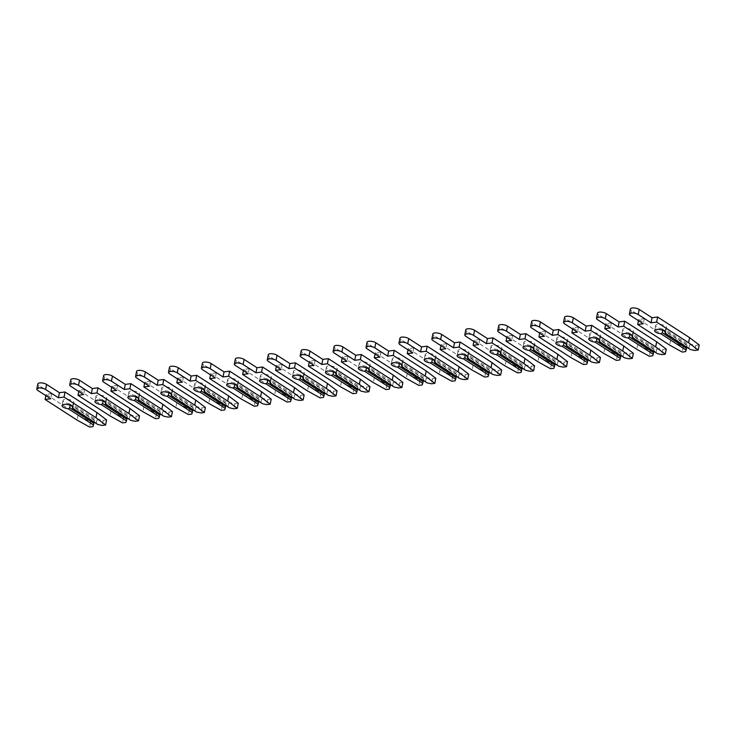 <?xml version="1.0" encoding="UTF-8"?>
<svg xmlns="http://www.w3.org/2000/svg" width="736" height="736" viewBox="0 0 736 736"><rect width="100%" height="100%" fill="white"/><g stroke="black" fill="none" stroke-linecap="round" stroke-linejoin="round"><path stroke-width="0.55" stroke-dasharray="3.68 2.76" d="M699.2 344.972L695.814 345.396L691.389 344.448L689.558 345.175L665.353 329.562L666.163 328.173A5.548 2.015 -168.8 0 0 666.531 327.63A5.548 2.015 -168.8 0 0 665.362 326.011A5.548 2.015 -168.8 0 0 659.474 324.318A5.548 2.015 -168.8 0 0 655.638 325.468A5.548 2.015 -168.8 0 0 656.806 327.088A5.548 2.015 -168.8 0 0 661.876 328.716L662.796 330.308M665.353 329.562L664.958 331.54M695.814 345.396L694.812 350.474M689.558 345.175L688.979 348.1L690.386 349.526M688.979 348.1L664.774 332.488M662.878 329.875L687.084 345.488L686.752 347.18M687.084 345.488L685.593 351.633M691.389 344.448L666.163 328.173M661.876 328.716L687.111 344.991M686.596 346.564L683.21 346.996L670.652 340.032L638.71 319.415L644.304 318.706L631.46 310.426A5.014 1.822 11.2 0 1 630.402 308.964M683.21 346.996L682.208 352.066M670.652 340.032L669.65 345.101M638.71 319.415L638.462 320.666M644.304 318.706L643.301 323.785M666.273 349.131L662.897 349.563L658.472 348.616L656.632 349.342L632.426 333.73L633.236 332.341A5.548 2.015 -168.8 0 0 633.604 331.789A5.548 2.015 -168.8 0 0 632.436 330.17A5.548 2.015 -168.8 0 0 626.548 328.477A5.548 2.015 -168.8 0 0 622.711 329.636A5.548 2.015 -168.8 0 0 623.88 331.255A5.548 2.015 -168.8 0 0 628.958 332.884L629.869 334.475M632.426 333.73L632.04 335.708M662.897 349.563L661.885 354.632M656.632 349.342L656.052 352.268L657.46 353.685M656.052 352.268L631.847 336.656M629.961 334.034L654.166 349.655L653.826 351.339M654.166 349.655L652.666 355.801M658.472 348.616L633.236 332.341M628.958 332.884L654.184 349.158M653.678 350.732L650.293 351.155L637.735 344.19L605.783 323.582L611.386 322.874L598.534 314.594A5.014 1.822 11.2 0 1 597.485 313.122M650.293 351.155L649.281 356.233M637.735 344.19L636.732 349.269M605.783 323.582L605.535 324.834M611.386 322.874L610.374 327.952M633.356 353.298L629.97 353.731L625.545 352.774L623.714 353.501L599.509 337.888L600.318 336.499A5.548 2.015 -168.8 0 0 600.686 335.956A5.548 2.015 -168.8 0 0 599.518 334.337A5.548 2.015 -168.8 0 0 593.63 332.644A5.548 2.015 -168.8 0 0 589.794 333.804A5.548 2.015 -168.8 0 0 590.962 335.423A5.548 2.015 -168.8 0 0 596.031 337.042L596.951 338.643M599.509 337.888L599.113 339.866M629.97 353.731L628.967 358.8M623.714 353.501L623.134 356.426L624.542 357.852M623.134 356.426L598.929 340.814M597.034 338.201L621.239 353.814L620.908 355.506M621.239 353.814L619.749 359.968M625.545 352.774L600.318 336.499M596.031 337.042L621.267 353.317M620.752 354.89L617.366 355.322L604.808 348.358L572.866 327.75L578.459 327.042L565.616 318.752A5.014 1.822 11.2 0 1 564.558 317.29M617.366 355.322L616.363 360.401M604.808 348.358L603.805 353.436M572.866 327.75L572.617 328.992M578.459 327.042L577.456 332.111M600.429 357.466L597.052 357.889L592.627 356.942L590.787 357.668L566.582 342.056L567.392 340.667A5.548 2.015 -168.8 0 0 567.76 340.124A5.548 2.015 -168.8 0 0 566.591 338.505A5.548 2.015 -168.8 0 0 560.703 336.812A5.548 2.015 -168.8 0 0 556.867 337.962A5.548 2.015 -168.8 0 0 558.035 339.59A5.548 2.015 -168.8 0 0 563.114 341.21L564.024 342.801M566.582 342.056L566.196 344.034M597.052 357.889L596.04 362.968M590.787 357.668L590.208 360.594L591.615 362.02M590.208 360.594L566.002 344.982M564.116 342.369L588.322 357.981L587.981 359.674M588.322 357.981L586.822 364.136M592.627 356.942L567.392 340.667M563.114 341.21L588.34 357.484M587.834 359.058L584.448 359.49L571.89 352.526L539.939 331.918L545.542 331.209L532.689 322.92A5.014 1.822 11.2 0 1 531.64 321.457M584.448 359.49L583.436 364.559M571.89 352.526L570.888 357.595M539.939 331.918L539.69 333.16M545.542 331.209L544.53 336.278M567.511 361.634L564.126 362.057L559.7 361.109L557.87 361.836L533.664 346.224L534.474 344.834A5.548 2.015 -168.8 0 0 534.842 344.292A5.548 2.015 -168.8 0 0 533.674 342.672A5.548 2.015 -168.8 0 0 527.786 340.98A5.548 2.015 -168.8 0 0 523.949 342.13A5.548 2.015 -168.8 0 0 525.118 343.749A5.548 2.015 -168.8 0 0 530.187 345.377L531.107 346.969M533.664 346.224L533.269 348.202M564.126 362.057L563.123 367.135M557.87 361.836L557.29 364.762L558.698 366.178M557.29 364.762L533.085 349.149M531.19 346.536L555.395 362.149L555.064 363.842M555.395 362.149L553.904 368.294M559.7 361.109L534.474 344.834M530.187 345.377L555.422 361.652M554.907 363.225L551.522 363.648L538.964 356.684L507.021 336.076L512.615 335.368L499.772 327.088A5.014 1.822 11.2 0 1 498.714 325.625M551.522 363.648L550.519 368.727M538.964 356.684L537.961 361.762M507.021 336.076L506.773 337.327M512.615 335.368L511.612 340.446M534.584 365.792L531.199 366.224L526.774 365.277L524.943 366.004L500.738 350.382L501.547 349.002A5.548 2.015 -168.8 0 0 501.915 348.45A5.548 2.015 -168.8 0 0 500.747 346.831A5.548 2.015 -168.8 0 0 494.859 345.138A5.548 2.015 -168.8 0 0 491.022 346.297A5.548 2.015 -168.8 0 0 492.191 347.916A5.548 2.015 -168.8 0 0 497.269 349.536L498.18 351.136M500.738 350.382L500.351 352.369M531.199 366.224L530.196 371.294M524.943 366.004L524.363 368.929L525.771 370.346M524.363 368.929L500.158 353.317M498.272 350.695L522.477 366.307L522.137 368M522.477 366.307L520.978 372.462M526.774 365.277L501.547 349.002M497.269 349.536L522.496 365.82M521.99 367.393L518.604 367.816L506.046 360.852L474.094 340.244L479.697 339.535L466.845 331.255A5.014 1.822 11.2 0 1 465.796 329.783M518.604 367.816L517.592 372.894M506.046 360.852L505.043 365.93M474.094 340.244L473.846 341.486M479.697 339.535L478.685 344.614M501.667 369.96L498.281 370.392L493.856 369.435L492.025 370.162L467.82 354.55L468.62 353.16A5.548 2.015 -168.8 0 0 468.998 352.618A5.548 2.015 -168.8 0 0 467.829 350.998A5.548 2.015 -168.8 0 0 461.941 349.306A5.548 2.015 -168.8 0 0 458.105 350.465A5.548 2.015 -168.8 0 0 459.273 352.084A5.548 2.015 -168.8 0 0 464.342 353.703L465.262 355.304M467.82 354.55L467.424 356.528M498.281 370.392L497.278 375.461M492.025 370.162L491.446 373.088L492.853 374.514M491.446 373.088L467.24 357.475M465.345 354.862L489.55 370.475L489.219 372.168M489.55 370.475L488.06 376.63M493.856 369.435L468.62 353.16M464.342 353.703L489.578 369.978M489.063 371.551L485.677 371.984L473.119 365.019L441.177 344.411L446.77 343.703L433.927 335.414A5.014 1.822 11.2 0 1 432.869 333.951M485.677 371.984L484.674 377.053M473.119 365.019L472.116 370.088M441.177 344.411L440.928 345.653M446.77 343.703L445.768 348.772M468.74 374.127L465.354 374.55L460.929 373.603L459.098 374.33L434.893 358.717L435.703 357.328A5.548 2.015 -168.8 0 0 436.071 356.785A5.548 2.015 -168.8 0 0 434.902 355.166A5.548 2.015 -168.8 0 0 429.014 353.473A5.548 2.015 -168.8 0 0 425.178 354.623A5.548 2.015 -168.8 0 0 426.346 356.242A5.548 2.015 -168.8 0 0 431.425 357.871L432.336 359.462M434.893 358.717L434.507 360.695M465.354 374.55L464.352 379.629M459.098 374.33L458.519 377.255L459.926 378.681M458.519 377.255L434.314 361.643M432.428 359.03L456.633 374.642L456.292 376.335M456.633 374.642L455.133 380.797M460.929 373.603L435.703 357.328M431.425 357.871L456.651 374.146M456.145 375.719L452.76 376.151L440.202 369.187L408.25 348.579L413.844 347.87L401 339.581A5.014 1.822 11.2 0 1 399.952 338.118M452.76 376.151L451.748 381.22M440.202 369.187L439.199 374.256M408.25 348.579L408.002 349.821M413.844 347.87L412.841 352.94M435.822 378.295L432.437 378.718L428.012 377.77L426.181 378.497L401.976 362.885L402.776 361.496A5.548 2.015 -168.8 0 0 403.153 360.953A5.548 2.015 -168.8 0 0 401.985 359.324A5.548 2.015 -168.8 0 0 396.097 357.632A5.548 2.015 -168.8 0 0 392.26 358.791A5.548 2.015 -168.8 0 0 393.429 360.41A5.548 2.015 -168.8 0 0 398.498 362.038L399.418 363.63M401.976 362.885L401.58 364.863M432.437 378.718L431.434 383.796M426.181 378.497L425.601 381.423L427.009 382.84M425.601 381.423L401.396 365.81M399.501 363.198L423.706 378.81L423.375 380.503M423.706 378.81L422.216 384.956M428.012 377.77L402.776 361.496M398.498 362.038L423.734 378.313M423.218 379.886L419.833 380.31L407.275 373.345L375.332 352.737L380.926 352.029L368.083 343.749A5.014 1.822 11.2 0 1 367.025 342.286M419.833 380.31L418.83 385.388M407.275 373.345L406.272 378.424M375.332 352.737L375.084 353.988M380.926 352.029L379.923 357.107M402.896 382.453L399.51 382.886L395.085 381.938L393.254 382.656L369.049 367.043L369.858 365.663A5.548 2.015 -168.8 0 0 370.226 365.111A5.548 2.015 -168.8 0 0 369.058 363.492A5.548 2.015 -168.8 0 0 363.17 361.799A5.548 2.015 -168.8 0 0 359.334 362.958A5.548 2.015 -168.8 0 0 360.502 364.578A5.548 2.015 -168.8 0 0 365.58 366.197L366.491 367.798M369.049 367.043L368.662 369.021M399.51 382.886L398.507 387.955M393.254 382.656L392.674 385.59L394.082 387.007M392.674 385.59L368.469 369.978M366.583 367.356L390.788 382.968L390.448 384.661M390.788 382.968L389.289 389.123M395.085 381.938L369.858 365.663M365.58 366.197L390.807 382.472M390.301 384.054L386.915 384.477L374.357 377.513L342.406 356.905L347.999 356.196L335.156 347.907A5.014 1.822 11.2 0 1 334.107 346.444M386.915 384.477L385.903 389.556M374.357 377.513L373.354 382.591M342.406 356.905L342.157 358.147M347.999 356.196L346.996 361.275M369.978 386.621L366.592 387.053L362.167 386.096L360.336 386.823L336.131 371.211L336.932 369.822A5.548 2.015 -168.8 0 0 337.309 369.279A5.548 2.015 -168.8 0 0 336.14 367.66A5.548 2.015 -168.8 0 0 330.252 365.967A5.548 2.015 -168.8 0 0 326.416 367.126A5.548 2.015 -168.8 0 0 327.584 368.745A5.548 2.015 -168.8 0 0 332.654 370.364L333.574 371.965M336.131 371.211L335.736 373.189M366.592 387.053L365.59 392.122M360.336 386.823L359.757 389.749L361.164 391.175M359.757 389.749L335.552 374.136M333.656 371.524L357.862 387.136L357.53 388.829M357.862 387.136L356.371 393.291M362.167 386.096L336.932 369.822M332.654 370.364L357.889 386.639M357.374 388.212L353.988 388.645L341.43 381.68L309.488 361.072L315.082 360.364L302.238 352.075A5.014 1.822 11.2 0 1 301.18 350.612M353.988 388.645L352.986 393.714M341.43 381.68L340.428 386.75M309.488 361.072L309.24 362.314M315.082 360.364L314.079 365.433M337.051 390.788L333.666 391.212L329.24 390.264L327.41 390.991L303.204 375.378L304.014 373.989A5.548 2.015 -168.8 0 0 304.382 373.446A5.548 2.015 -168.8 0 0 303.214 371.827A5.548 2.015 -168.8 0 0 297.326 370.134A5.548 2.015 -168.8 0 0 293.489 371.284A5.548 2.015 -168.8 0 0 294.658 372.904A5.548 2.015 -168.8 0 0 299.736 374.532L300.647 376.124M303.204 375.378L302.818 377.356M333.666 391.212L332.663 396.29M327.41 390.991L326.83 393.916L328.238 395.342M326.83 393.916L302.625 378.304M300.739 375.691L324.944 391.304L324.604 392.996M324.944 391.304L323.444 397.458M329.24 390.264L304.014 373.989M299.736 374.532L324.962 390.807M324.447 392.38L321.071 392.812L308.513 385.848L276.561 365.24L282.155 364.532L269.312 356.242A5.014 1.822 11.2 0 1 268.263 354.78M321.071 392.812L320.059 397.882M308.513 385.848L307.51 390.917M276.561 365.24L276.313 366.482M282.155 364.532L281.152 369.601M304.134 394.947L300.748 395.379L296.323 394.432L294.483 395.158L270.287 379.546L271.087 378.157A5.548 2.015 -168.8 0 0 271.464 377.614A5.548 2.015 -168.8 0 0 270.296 375.986A5.548 2.015 -168.8 0 0 264.408 374.293A5.548 2.015 -168.8 0 0 260.572 375.452A5.548 2.015 -168.8 0 0 261.74 377.071A5.548 2.015 -168.8 0 0 266.809 378.7L267.729 380.291M270.287 379.546L269.891 381.524M300.748 395.379L299.745 400.458M294.483 395.158L293.903 398.084L295.32 399.501M293.903 398.084L269.707 382.472M267.812 379.859L292.017 395.471L291.686 397.155M292.017 395.471L290.527 401.617M296.323 394.432L271.087 378.157M266.809 378.7L292.045 394.974M291.53 396.548L288.144 396.971L275.586 390.006L243.644 369.398L249.237 368.69L236.394 360.41A5.014 1.822 11.2 0 1 235.336 358.947M288.144 396.971L287.141 402.049M275.586 390.006L274.583 395.085M243.644 369.398L243.395 370.65M249.237 368.69L248.234 373.768M271.207 399.114L267.821 399.547L263.396 398.599L261.565 399.317L237.36 383.704L238.17 382.315A5.548 2.015 -168.8 0 0 238.538 381.772A5.548 2.015 -168.8 0 0 237.369 380.153A5.548 2.015 -168.8 0 0 231.481 378.46A5.548 2.015 -168.8 0 0 227.645 379.62A5.548 2.015 -168.8 0 0 228.813 381.239A5.548 2.015 -168.8 0 0 233.892 382.858L234.802 384.459M237.36 383.704L236.974 385.682M267.821 399.547L266.818 404.616M261.565 399.317L260.986 402.252L262.393 403.668M260.986 402.252L236.78 386.639M234.894 384.017L259.1 399.63L258.759 401.322M259.1 399.63L257.6 405.784M263.396 398.599L238.17 382.315M233.892 382.858L259.118 399.133M258.603 400.706L255.226 401.138L242.668 394.174L210.717 373.566L216.31 372.858L203.467 364.568A5.014 1.822 11.2 0 1 202.418 363.106M255.226 401.138L254.214 406.217M242.668 394.174L241.666 399.252M210.717 373.566L210.468 374.808M216.31 372.858L215.308 377.936M238.289 403.282L234.904 403.705L230.478 402.758L228.638 403.484L204.442 387.872L205.243 386.483A5.548 2.015 -168.8 0 0 205.62 385.94A5.548 2.015 -168.8 0 0 204.452 384.321A5.548 2.015 -168.8 0 0 198.564 382.628A5.548 2.015 -168.8 0 0 194.727 383.787A5.548 2.015 -168.8 0 0 195.886 385.406A5.548 2.015 -168.8 0 0 200.965 387.026L201.885 388.617M204.442 387.872L204.047 389.85M234.904 403.705L233.901 408.784M228.638 403.484L228.059 406.41L229.476 407.836M228.059 406.41L203.863 390.798M201.968 388.185L226.173 403.797L225.842 405.49M226.173 403.797L224.682 409.952M230.478 402.758L205.243 386.483M200.965 387.026L226.2 403.3M225.685 404.874L222.3 405.306L209.742 398.342L177.799 377.734L183.393 377.025L170.55 368.736A5.014 1.822 11.2 0 1 169.492 367.273M222.3 405.306L221.297 410.375M209.742 398.342L208.739 403.411M177.799 377.734L177.551 378.976M183.393 377.025L182.39 382.094M205.362 407.45L201.977 407.873L197.552 406.925L195.721 407.652L171.516 392.04L172.325 390.65A5.548 2.015 -168.8 0 0 172.693 390.108A5.548 2.015 -168.8 0 0 171.525 388.488A5.548 2.015 -168.8 0 0 165.637 386.796A5.548 2.015 -168.8 0 0 161.8 387.946A5.548 2.015 -168.8 0 0 162.969 389.565A5.548 2.015 -168.8 0 0 168.047 391.193L168.958 392.785M171.516 392.04L171.129 394.018M201.977 407.873L200.974 412.951M195.721 407.652L195.141 410.578L196.549 412.004M195.141 410.578L170.936 394.965M169.05 392.352L193.255 407.965L192.915 409.658M193.255 407.965L191.756 414.11M197.552 406.925L172.325 390.65M168.047 391.193L193.274 407.468M192.758 409.041L189.373 409.474L176.824 402.509L144.872 381.892L150.466 381.193L137.623 372.904A5.014 1.822 11.2 0 1 136.574 371.441M189.373 409.474L188.37 414.543M176.824 402.509L175.821 407.578M144.872 381.892L144.624 383.143M150.466 381.193L149.463 386.262M172.445 411.608L169.059 412.04L164.634 411.093L162.794 411.82L138.598 396.207L139.398 394.818A5.548 2.015 -168.8 0 0 139.776 394.266A5.548 2.015 -168.8 0 0 138.607 392.647A5.548 2.015 -168.8 0 0 132.719 390.954A5.548 2.015 -168.8 0 0 128.883 392.113A5.548 2.015 -168.8 0 0 130.042 393.732A5.548 2.015 -168.8 0 0 135.12 395.361L136.04 396.952M138.598 396.207L138.202 398.185M169.059 412.04L168.056 417.11M162.794 411.82L162.214 414.745L163.631 416.162M162.214 414.745L138.018 399.133M136.123 396.511L160.328 412.132L159.997 413.816M160.328 412.132L158.838 418.278M164.634 411.093L139.398 394.818M135.12 395.361L160.356 411.636M159.841 413.209L156.455 413.632L143.897 406.668L111.955 386.06L117.548 385.351L104.705 377.071A5.014 1.822 11.2 0 1 103.647 375.599M156.455 413.632L155.452 418.71M143.897 406.668L142.894 411.746M111.955 386.06L111.706 387.311M117.548 385.351L116.546 390.43M139.518 415.776L136.132 416.208L131.707 415.251L129.876 415.978L105.671 400.366L106.481 398.976A5.548 2.015 -168.8 0 0 106.849 398.434A5.548 2.015 -168.8 0 0 105.68 396.814A5.548 2.015 -168.8 0 0 99.792 395.122A5.548 2.015 -168.8 0 0 95.956 396.281A5.548 2.015 -168.8 0 0 97.124 397.9A5.548 2.015 -168.8 0 0 102.203 399.519L103.114 401.12M105.671 400.366L105.285 402.344M136.132 416.208L135.13 421.277M129.876 415.978L129.297 418.904L130.704 420.33M129.297 418.904L105.092 403.291M103.206 400.678L127.411 416.291L127.07 417.984M127.411 416.291L125.911 422.446M131.707 415.251L106.481 398.976M102.203 399.519L127.429 415.794M126.914 417.367L123.528 417.8L110.98 410.835L79.028 390.227L84.622 389.519L71.778 381.23A5.014 1.822 11.2 0 1 70.73 379.767M123.528 417.8L122.526 422.878M110.98 410.835L109.977 415.914M79.028 390.227L78.78 391.469M84.622 389.519L83.619 394.588M106.6 419.943L103.215 420.366L98.79 419.419L96.95 420.146L72.754 404.533L73.554 403.144A5.548 2.015 -168.8 0 0 73.931 402.601A5.548 2.015 -168.8 0 0 72.763 400.982A5.548 2.015 -168.8 0 0 66.875 399.289A5.548 2.015 -168.8 0 0 63.038 400.439A5.548 2.015 -168.8 0 0 64.198 402.068A5.548 2.015 -168.8 0 0 69.276 403.687L70.196 405.278M72.754 404.533L72.358 406.511M103.215 420.366L102.212 425.445M96.95 420.146L96.37 423.071L97.787 424.497M96.37 423.071L72.174 407.459M70.279 404.846L94.484 420.458L94.153 422.151M94.484 420.458L92.994 426.613M98.79 419.419L73.554 403.144M69.276 403.687L94.512 419.962M93.996 421.535L90.611 421.967L78.053 415.003L46.11 394.395L51.704 393.686L38.861 385.397A5.014 1.822 11.2 0 1 37.803 383.934M90.611 421.967L89.608 427.036M78.053 415.003L77.05 420.072M46.11 394.395L45.862 395.637M51.704 393.686L50.701 398.756M631.46 310.426L630.458 315.496M598.534 314.594L597.531 319.663M565.616 318.752L564.613 323.831M532.689 322.92L531.686 327.998M499.772 327.088L498.769 332.157M466.845 331.255L465.842 336.324M433.927 335.414L432.924 340.492M401 339.581L399.998 344.66M368.083 343.749L367.08 348.818M335.156 347.907L334.153 352.986M302.238 352.075L301.236 357.153M269.312 356.242L268.309 361.312M236.394 360.41L235.391 365.479M203.467 364.568L202.464 369.647M170.55 368.736L169.547 373.814M137.623 372.904L136.62 377.973M104.705 377.071L103.702 382.14M71.778 381.23L70.776 386.308M38.861 385.397L37.858 390.476M655.638 325.468L654.635 330.547M666.531 327.63L665.528 332.7M622.711 329.636L621.708 334.714M633.604 331.789L632.601 336.867M589.794 333.804L588.791 338.873M600.686 335.956L599.684 341.035M556.867 337.962L555.864 343.04M567.76 340.124L566.757 345.193M523.949 342.13L522.946 347.208M534.842 344.292L533.83 349.361M491.022 346.297L490.02 351.366M501.915 348.45L500.912 353.528M458.105 350.465L457.102 355.534M468.998 352.618L467.986 357.696M425.178 354.623L424.175 359.702M436.071 356.785L435.068 361.854M392.26 358.791L391.258 363.869M403.153 360.953L402.141 366.022M359.334 362.958L358.331 368.028M370.226 365.111L369.224 370.19M326.416 367.126L325.413 372.195M337.309 369.279L336.297 374.357M293.489 371.284L292.486 376.363M304.382 373.446L303.379 378.516M260.572 375.452L259.569 380.53M271.464 377.614L270.452 382.683M227.645 379.62L226.642 384.689M238.538 381.772L237.535 386.851M194.727 383.787L193.724 388.856M205.62 385.94L204.608 391.009M161.8 387.946L160.798 393.024M172.693 390.108L171.69 395.177M128.883 392.113L127.88 397.192M139.776 394.266L138.764 399.344M95.956 396.281L94.953 401.35M106.849 398.434L105.846 403.512M63.038 400.439L62.036 405.518M73.931 402.601L72.919 407.67"/><path stroke-width="1.1" d="M660.873 333.785L686.108 350.06L685.593 351.633L682.208 352.066L669.65 345.101L637.698 324.493L643.301 323.785L630.458 315.496A5.014 1.822 11.2 0 1 629.4 314.033A5.014 1.822 11.2 0 1 632.868 312.993A5.014 1.822 11.2 0 1 638.195 314.52L651.038 322.81L656.632 322.101L688.583 342.709L698.197 350.042L694.812 350.474L690.386 349.526L665.151 333.242A5.548 2.015 -168.8 0 0 665.528 332.7A5.548 2.015 -168.8 0 0 664.36 331.08A5.548 2.015 -168.8 0 0 658.472 329.388A5.548 2.015 -168.8 0 0 654.635 330.547A5.548 2.015 -168.8 0 0 655.794 332.166A5.548 2.015 -168.8 0 0 660.873 333.785L662.299 332.801L662.796 330.308M665.151 333.242L664.958 331.54M686.752 347.18L686.504 348.413L662.299 332.801M686.108 350.06L686.504 348.413M629.4 314.033L630.402 308.964A5.014 1.822 11.2 0 1 633.871 307.915A5.014 1.822 11.2 0 1 639.198 309.442L652.041 317.731L657.634 317.023L689.586 337.631L699.2 344.972L698.197 350.042M638.462 320.666L637.698 324.493M652.041 317.731L651.038 322.81M657.634 317.023L656.632 322.101M689.586 337.631L688.583 342.709M627.955 337.953L653.182 354.228L652.666 355.801L649.281 356.233L636.732 349.269L604.78 328.661L610.374 327.952L597.531 319.663A5.014 1.822 11.2 0 1 596.482 318.2A5.014 1.822 11.2 0 1 599.95 317.152A5.014 1.822 11.2 0 1 605.268 318.688L618.111 326.968L623.714 326.26L655.656 346.877L665.27 354.209L661.885 354.632L657.46 353.685L632.233 337.41A5.548 2.015 -168.8 0 0 632.601 336.867A5.548 2.015 -168.8 0 0 631.433 335.248A5.548 2.015 -168.8 0 0 625.545 333.555A5.548 2.015 -168.8 0 0 621.708 334.714A5.548 2.015 -168.8 0 0 622.877 336.334A5.548 2.015 -168.8 0 0 627.955 337.953L629.381 336.968L629.869 334.475M632.233 337.41L632.04 335.708M653.826 351.339L653.586 352.581L629.381 336.968M653.182 354.228L653.586 352.581M596.482 318.2L597.485 313.122A5.014 1.822 11.2 0 1 600.953 312.082A5.014 1.822 11.2 0 1 606.271 313.61L619.114 321.899L624.717 321.19L656.668 341.798L666.273 349.131L665.27 354.209M605.535 324.834L604.78 328.661M619.114 321.899L618.111 326.968M624.717 321.19L623.714 326.26M656.668 341.798L655.656 346.877M595.028 342.12L620.264 358.395L619.749 359.968L616.363 360.401L603.805 353.436L571.854 332.819L577.456 332.111L564.613 323.831A5.014 1.822 11.2 0 1 563.555 322.368A5.014 1.822 11.2 0 1 567.024 321.319A5.014 1.822 11.2 0 1 572.35 322.846L585.194 331.136L590.787 330.427L622.739 351.035L632.353 358.377L628.967 358.8L624.542 357.852L599.306 341.578A5.548 2.015 -168.8 0 0 599.684 341.035A5.548 2.015 -168.8 0 0 598.515 339.416A5.548 2.015 -168.8 0 0 592.627 337.723A5.548 2.015 -168.8 0 0 588.791 338.873A5.548 2.015 -168.8 0 0 589.95 340.492A5.548 2.015 -168.8 0 0 595.028 342.12L596.454 341.127L596.951 338.643M599.306 341.578L599.113 339.866M620.908 355.506L620.66 356.739L596.454 341.127M620.264 358.395L620.66 356.739M563.555 322.368L564.558 317.29A5.014 1.822 11.2 0 1 568.026 316.25A5.014 1.822 11.2 0 1 573.353 317.777L586.196 326.066L591.79 325.358L623.742 345.966L633.356 353.298L632.353 358.377M572.617 328.992L571.854 332.819M586.196 326.066L585.194 331.136M591.79 325.358L590.787 330.427M623.742 345.966L622.739 351.035M562.111 346.288L587.337 362.563L586.822 364.136L583.436 364.559L570.888 357.595L538.936 336.987L544.53 336.278L531.686 327.998A5.014 1.822 11.2 0 1 530.638 326.526A5.014 1.822 11.2 0 1 534.106 325.487A5.014 1.822 11.2 0 1 539.424 327.014L552.267 335.303L557.87 334.595L589.812 355.203L599.426 362.535L596.04 362.968L591.615 362.02L566.389 345.745A5.548 2.015 -168.8 0 0 566.757 345.193A5.548 2.015 -168.8 0 0 565.588 343.574A5.548 2.015 -168.8 0 0 559.7 341.881A5.548 2.015 -168.8 0 0 555.864 343.04A5.548 2.015 -168.8 0 0 557.032 344.66A5.548 2.015 -168.8 0 0 562.111 346.288L563.537 345.294L564.024 342.801M566.389 345.745L566.196 344.034M587.981 359.674L587.742 360.907L563.537 345.294M587.337 362.563L587.742 360.907M530.638 326.526L531.64 321.457A5.014 1.822 11.2 0 1 535.109 320.408A5.014 1.822 11.2 0 1 540.426 321.945L553.27 330.225L558.872 329.516L590.824 350.124L600.429 357.466L599.426 362.535M539.69 333.16L538.936 336.987M553.27 330.225L552.267 335.303M558.872 329.516L557.87 334.595M590.824 350.124L589.812 355.203M529.184 350.446L554.42 366.721L553.904 368.294L550.519 368.727L537.961 361.762L506.009 341.154L511.612 340.446L498.769 332.157A5.014 1.822 11.2 0 1 497.711 330.694A5.014 1.822 11.2 0 1 501.179 329.654A5.014 1.822 11.2 0 1 506.506 331.182L519.349 339.471L524.943 338.762L556.894 359.37L566.508 366.703L563.123 367.135L558.698 366.178L533.462 349.904A5.548 2.015 -168.8 0 0 533.83 349.361A5.548 2.015 -168.8 0 0 532.671 347.742A5.548 2.015 -168.8 0 0 526.783 346.049A5.548 2.015 -168.8 0 0 522.946 347.208A5.548 2.015 -168.8 0 0 524.106 348.827A5.548 2.015 -168.8 0 0 529.184 350.446L530.61 349.462L531.107 346.969M533.462 349.904L533.269 348.202M555.064 363.842L554.815 365.074L530.61 349.462M554.42 366.721L554.815 365.074M497.711 330.694L498.714 325.625A5.014 1.822 11.2 0 1 502.182 324.576A5.014 1.822 11.2 0 1 507.509 326.103L520.352 334.392L525.946 333.684L557.897 354.292L567.511 361.634L566.508 366.703M506.773 337.327L506.009 341.154M520.352 334.392L519.349 339.471M525.946 333.684L524.943 338.762M557.897 354.292L556.894 359.37M496.266 354.614L521.493 370.889L520.978 372.462L517.592 372.894L505.043 365.93L473.092 345.322L478.685 344.614L465.842 336.324A5.014 1.822 11.2 0 1 464.793 334.862A5.014 1.822 11.2 0 1 468.262 333.813A5.014 1.822 11.2 0 1 473.579 335.349L486.422 343.629L492.025 342.921L523.968 363.529L533.582 370.87L530.196 371.294L525.771 370.346L500.544 354.071A5.548 2.015 -168.8 0 0 500.912 353.528A5.548 2.015 -168.8 0 0 499.744 351.909A5.548 2.015 -168.8 0 0 493.856 350.216A5.548 2.015 -168.8 0 0 490.02 351.366A5.548 2.015 -168.8 0 0 491.188 352.995A5.548 2.015 -168.8 0 0 496.266 354.614L497.692 353.63L498.18 351.136M500.544 354.071L500.351 352.369M522.137 368L521.898 369.242L497.692 353.63M521.493 370.889L521.898 369.242M464.793 334.862L465.796 329.783A5.014 1.822 11.2 0 1 469.264 328.744A5.014 1.822 11.2 0 1 474.582 330.271L487.425 338.56L493.028 337.852L524.98 358.46L534.584 365.792L533.582 370.87M473.846 341.486L473.092 345.322M487.425 338.56L486.422 343.629M493.028 337.852L492.025 342.921M524.98 358.46L523.968 363.529M463.34 358.782L488.575 375.056L488.06 376.63L484.674 377.053L472.116 370.088L440.165 349.48L445.768 348.772L432.924 340.492A5.014 1.822 11.2 0 1 431.866 339.029A5.014 1.822 11.2 0 1 435.335 337.98A5.014 1.822 11.2 0 1 440.662 339.508L453.505 347.797L459.098 347.088L491.05 367.696L500.664 375.038L497.278 375.461L492.853 374.514L467.618 358.239A5.548 2.015 -168.8 0 0 467.986 357.696A5.548 2.015 -168.8 0 0 466.826 356.077A5.548 2.015 -168.8 0 0 460.938 354.384A5.548 2.015 -168.8 0 0 457.102 355.534A5.548 2.015 -168.8 0 0 458.261 357.153A5.548 2.015 -168.8 0 0 463.34 358.782L464.766 357.788L465.262 355.304M467.618 358.239L467.424 356.528M489.219 372.168L488.971 373.4L464.766 357.788M488.575 375.056L488.971 373.4M431.866 339.029L432.869 333.951A5.014 1.822 11.2 0 1 436.338 332.911A5.014 1.822 11.2 0 1 441.664 334.438L454.508 342.728L460.101 342.019L492.053 362.627L501.667 369.96L500.664 375.038M440.928 345.653L440.165 349.48M454.508 342.728L453.505 347.797M460.101 342.019L459.098 347.088M492.053 362.627L491.05 367.696M430.422 362.94L455.648 379.224L455.133 380.797L451.748 381.22L439.199 374.256L407.247 353.648L412.841 352.94L399.998 344.66A5.014 1.822 11.2 0 1 398.949 343.188A5.014 1.822 11.2 0 1 402.417 342.148A5.014 1.822 11.2 0 1 407.735 343.675L420.578 351.964L426.181 351.256L458.123 371.864L467.737 379.196L464.352 379.629L459.926 378.681L434.7 362.406A5.548 2.015 -168.8 0 0 435.068 361.854A5.548 2.015 -168.8 0 0 433.9 360.235A5.548 2.015 -168.8 0 0 428.012 358.542A5.548 2.015 -168.8 0 0 424.175 359.702A5.548 2.015 -168.8 0 0 425.344 361.321A5.548 2.015 -168.8 0 0 430.422 362.94L431.848 361.956L432.336 359.462M434.7 362.406L434.507 360.695M456.292 376.335L456.053 377.568L431.848 361.956M455.648 379.224L456.053 377.568M398.949 343.188L399.952 338.118A5.014 1.822 11.2 0 1 403.42 337.07A5.014 1.822 11.2 0 1 408.738 338.606L421.581 346.886L427.184 346.178L459.135 366.786L468.74 374.127L467.737 379.196M408.002 349.821L407.247 353.648M421.581 346.886L420.578 351.964M427.184 346.178L426.181 351.256M459.135 366.786L458.123 371.864M397.495 367.108L422.731 383.382L422.216 384.956L418.83 385.388L406.272 378.424L374.32 357.816L379.923 357.107L367.08 348.818A5.014 1.822 11.2 0 1 366.022 347.355A5.014 1.822 11.2 0 1 369.49 346.316A5.014 1.822 11.2 0 1 374.817 347.843L387.66 356.132L393.254 355.424L425.206 376.032L434.82 383.364L431.434 383.796L427.009 382.84L401.773 366.565A5.548 2.015 -168.8 0 0 402.141 366.022A5.548 2.015 -168.8 0 0 400.982 364.403A5.548 2.015 -168.8 0 0 395.094 362.71A5.548 2.015 -168.8 0 0 391.258 363.869A5.548 2.015 -168.8 0 0 392.417 365.488A5.548 2.015 -168.8 0 0 397.495 367.108L398.921 366.123L399.418 363.63M401.773 366.565L401.58 364.863M423.375 380.503L423.126 381.736L398.921 366.123M422.731 383.382L423.126 381.736M366.022 347.355L367.025 342.286A5.014 1.822 11.2 0 1 370.493 341.237A5.014 1.822 11.2 0 1 375.82 342.764L388.663 351.054L394.257 350.345L426.208 370.953L435.822 378.295L434.82 383.364M375.084 353.988L374.32 357.816M388.663 351.054L387.66 356.132M394.257 350.345L393.254 355.424M426.208 370.953L425.206 376.032M364.578 371.275L389.804 387.55L389.289 389.123L385.903 389.556L373.354 382.591L341.403 361.983L346.996 361.275L334.153 352.986A5.014 1.822 11.2 0 1 333.104 351.523A5.014 1.822 11.2 0 1 336.573 350.474A5.014 1.822 11.2 0 1 341.89 352.01L354.734 360.29L360.336 359.582L392.279 380.19L401.893 387.532L398.507 387.955L394.082 387.007L368.856 370.732A5.548 2.015 -168.8 0 0 369.224 370.19A5.548 2.015 -168.8 0 0 368.055 368.57A5.548 2.015 -168.8 0 0 362.167 366.878A5.548 2.015 -168.8 0 0 358.331 368.028A5.548 2.015 -168.8 0 0 359.499 369.647A5.548 2.015 -168.8 0 0 364.578 371.275L366.004 370.291L366.491 367.798M368.856 370.732L368.662 369.021M390.448 384.661L390.209 385.903L366.004 370.291M389.804 387.55L390.209 385.903M333.104 351.523L334.107 346.444A5.014 1.822 11.2 0 1 337.576 345.405A5.014 1.822 11.2 0 1 342.893 346.932L355.736 355.221L361.339 354.513L393.282 375.121L402.896 382.453L401.893 387.532M342.157 358.147L341.403 361.983M355.736 355.221L354.734 360.29M361.339 354.513L360.336 359.582M393.282 375.121L392.279 380.19M331.651 375.443L356.886 391.718L356.371 393.291L352.986 393.714L340.428 386.75L308.476 366.142L314.079 365.433L301.236 357.153A5.014 1.822 11.2 0 1 300.178 355.69A5.014 1.822 11.2 0 1 303.646 354.642A5.014 1.822 11.2 0 1 308.973 356.169L321.816 364.458L327.41 363.75L359.361 384.358L368.975 391.699L365.59 392.122L361.164 391.175L335.929 374.9A5.548 2.015 -168.8 0 0 336.297 374.357A5.548 2.015 -168.8 0 0 335.138 372.729A5.548 2.015 -168.8 0 0 329.25 371.036A5.548 2.015 -168.8 0 0 325.413 372.195A5.548 2.015 -168.8 0 0 326.572 373.814A5.548 2.015 -168.8 0 0 331.651 375.443L333.077 374.449L333.574 371.965M335.929 374.9L335.736 373.189M357.53 388.829L357.282 390.062L333.077 374.449M356.886 391.718L357.282 390.062M300.178 355.69L301.18 350.612A5.014 1.822 11.2 0 1 304.649 349.563A5.014 1.822 11.2 0 1 309.976 351.1L322.819 359.38L328.412 358.671L360.364 379.288L369.978 386.621L368.975 391.699M309.24 362.314L308.476 366.142M322.819 359.38L321.816 364.458M328.412 358.671L327.41 363.75M360.364 379.288L359.361 384.358M298.733 379.601L323.96 395.876L323.444 397.458L320.059 397.882L307.51 390.917L275.558 370.309L281.152 369.601L268.309 361.312A5.014 1.822 11.2 0 1 267.26 359.849A5.014 1.822 11.2 0 1 270.728 358.809A5.014 1.822 11.2 0 1 276.046 360.336L288.889 368.626L294.492 367.917L326.434 388.525L336.048 395.858L332.663 396.29L328.238 395.342L303.011 379.068A5.548 2.015 -168.8 0 0 303.379 378.516A5.548 2.015 -168.8 0 0 302.211 376.896A5.548 2.015 -168.8 0 0 296.323 375.204A5.548 2.015 -168.8 0 0 292.486 376.363A5.548 2.015 -168.8 0 0 293.655 377.982A5.548 2.015 -168.8 0 0 298.733 379.601L300.159 378.617L300.647 376.124M303.011 379.068L302.818 377.356M324.604 392.996L324.364 394.229L300.159 378.617M323.96 395.876L324.364 394.229M267.26 359.849L268.263 354.78A5.014 1.822 11.2 0 1 271.731 353.731A5.014 1.822 11.2 0 1 277.049 355.267L289.892 363.547L295.495 362.839L327.437 383.447L337.051 390.788L336.048 395.858M276.313 366.482L275.558 370.309M289.892 363.547L288.889 368.626M295.495 362.839L294.492 367.917M327.437 383.447L326.434 388.525M265.806 383.769L291.042 400.044L290.527 401.617L287.141 402.049L274.583 395.085L242.632 374.477L248.234 373.768L235.391 365.479A5.014 1.822 11.2 0 1 234.333 364.016A5.014 1.822 11.2 0 1 237.802 362.968A5.014 1.822 11.2 0 1 243.128 364.504L255.972 372.784L261.565 372.076L293.517 392.693L303.131 400.025L299.745 400.458L295.32 399.501L270.084 383.226A5.548 2.015 -168.8 0 0 270.452 382.683A5.548 2.015 -168.8 0 0 269.293 381.064A5.548 2.015 -168.8 0 0 263.405 379.371A5.548 2.015 -168.8 0 0 259.569 380.53A5.548 2.015 -168.8 0 0 260.728 382.15A5.548 2.015 -168.8 0 0 265.806 383.769L267.232 382.784L267.729 380.291M270.084 383.226L269.891 381.524M291.686 397.155L291.438 398.397L267.232 382.784M291.042 400.044L291.438 398.397M234.333 364.016L235.336 358.947A5.014 1.822 11.2 0 1 238.804 357.898A5.014 1.822 11.2 0 1 244.131 359.426L256.974 367.715L262.568 367.006L294.52 387.614L304.134 394.947L303.131 400.025M243.395 370.65L242.632 374.477M256.974 367.715L255.972 372.784M262.568 367.006L261.565 372.076M294.52 387.614L293.517 392.693M232.889 387.936L258.115 404.211L257.6 405.784L254.214 406.217L241.666 399.252L209.714 378.644L215.308 377.936L202.464 369.647A5.014 1.822 11.2 0 1 201.416 368.184A5.014 1.822 11.2 0 1 204.884 367.135A5.014 1.822 11.2 0 1 210.202 368.672L223.045 376.952L228.648 376.243L260.59 396.851L270.204 404.193L266.818 404.616L262.393 403.668L237.167 387.394A5.548 2.015 -168.8 0 0 237.535 386.851A5.548 2.015 -168.8 0 0 236.366 385.232A5.548 2.015 -168.8 0 0 230.478 383.539A5.548 2.015 -168.8 0 0 226.642 384.689A5.548 2.015 -168.8 0 0 227.81 386.308A5.548 2.015 -168.8 0 0 232.889 387.936L234.315 386.943L234.802 384.459M237.167 387.394L236.974 385.682M258.759 401.322L258.52 402.564L234.315 386.943M258.115 404.211L258.52 402.564M201.416 368.184L202.418 363.106A5.014 1.822 11.2 0 1 205.887 362.066A5.014 1.822 11.2 0 1 211.204 363.593L224.048 371.882L229.65 371.174L261.593 391.782L271.207 399.114L270.204 404.193M210.468 374.808L209.714 378.644M224.048 371.882L223.045 376.952M229.65 371.174L228.648 376.243M261.593 391.782L260.59 396.851M199.962 392.104L225.198 408.379L224.682 409.952L221.297 410.375L208.739 403.411L176.787 382.803L182.39 382.094L169.547 373.814A5.014 1.822 11.2 0 1 168.489 372.352A5.014 1.822 11.2 0 1 171.957 371.303A5.014 1.822 11.2 0 1 177.284 372.83L190.127 381.119L195.721 380.411L227.672 401.019L237.286 408.351L233.901 408.784L229.476 407.836L204.24 391.561A5.548 2.015 -168.8 0 0 204.608 391.009A5.548 2.015 -168.8 0 0 203.449 389.39A5.548 2.015 -168.8 0 0 197.561 387.697A5.548 2.015 -168.8 0 0 193.724 388.856A5.548 2.015 -168.8 0 0 194.884 390.476A5.548 2.015 -168.8 0 0 199.962 392.104L201.388 391.11L201.885 388.617M204.24 391.561L204.047 389.85M225.842 405.49L225.593 406.723L201.388 391.11M225.198 408.379L225.593 406.723M168.489 372.352L169.492 367.273A5.014 1.822 11.2 0 1 172.96 366.224A5.014 1.822 11.2 0 1 178.287 367.761L191.13 376.041L196.724 375.332L228.675 395.95L238.289 403.282L237.286 408.351M177.551 378.976L176.787 382.803M191.13 376.041L190.127 381.119M196.724 375.332L195.721 380.411M228.675 395.95L227.672 401.019M167.044 396.262L192.271 412.537L191.756 414.11L188.37 414.543L175.821 407.578L143.87 386.97L149.463 386.262L136.62 377.973A5.014 1.822 11.2 0 1 135.571 376.51A5.014 1.822 11.2 0 1 139.04 375.47A5.014 1.822 11.2 0 1 144.357 376.998L157.2 385.287L162.803 384.578L194.746 405.186L204.36 412.519L200.974 412.951L196.549 412.004L171.322 395.72A5.548 2.015 -168.8 0 0 171.69 395.177A5.548 2.015 -168.8 0 0 170.522 393.558A5.548 2.015 -168.8 0 0 164.634 391.865A5.548 2.015 -168.8 0 0 160.798 393.024A5.548 2.015 -168.8 0 0 161.966 394.643A5.548 2.015 -168.8 0 0 167.044 396.262L168.47 395.278L168.958 392.785M171.322 395.72L171.129 394.018M192.915 409.658L192.676 410.89L168.47 395.278M192.271 412.537L192.676 410.89M135.571 376.51L136.574 371.441A5.014 1.822 11.2 0 1 140.042 370.392A5.014 1.822 11.2 0 1 145.36 371.928L158.203 380.208L163.806 379.5L195.748 400.108L205.362 407.45L204.36 412.519M144.624 383.143L143.87 386.97M158.203 380.208L157.2 385.287M163.806 379.5L162.803 384.578M195.748 400.108L194.746 405.186M134.118 400.43L159.353 416.705L158.838 418.278L155.452 418.71L142.894 411.746L110.943 391.138L116.546 390.43L103.702 382.14A5.014 1.822 11.2 0 1 102.644 380.678A5.014 1.822 11.2 0 1 106.113 379.629A5.014 1.822 11.2 0 1 111.44 381.165L124.283 389.445L129.876 388.737L161.828 409.354L171.442 416.686L168.056 417.11L163.631 416.162L138.396 399.887A5.548 2.015 -168.8 0 0 138.764 399.344A5.548 2.015 -168.8 0 0 137.604 397.725A5.548 2.015 -168.8 0 0 131.716 396.032A5.548 2.015 -168.8 0 0 127.88 397.192A5.548 2.015 -168.8 0 0 129.039 398.811A5.548 2.015 -168.8 0 0 134.118 400.43L135.544 399.446L136.04 396.952M138.396 399.887L138.202 398.185M159.997 413.816L159.749 415.058L135.544 399.446M159.353 416.705L159.749 415.058M102.644 380.678L103.647 375.599A5.014 1.822 11.2 0 1 107.116 374.56A5.014 1.822 11.2 0 1 112.442 376.087L125.286 384.376L130.879 383.668L162.831 404.276L172.445 411.608L171.442 416.686M111.706 387.311L110.943 391.138M125.286 384.376L124.283 389.445M130.879 383.668L129.876 388.737M162.831 404.276L161.828 409.354M101.2 404.598L126.426 420.872L125.911 422.446L122.526 422.878L109.977 415.914L78.025 395.296L83.619 394.588L70.776 386.308A5.014 1.822 11.2 0 1 69.727 384.845A5.014 1.822 11.2 0 1 73.186 383.796A5.014 1.822 11.2 0 1 78.513 385.324L91.356 393.613L96.959 392.904L128.901 413.512L138.515 420.854L135.13 421.277L130.704 420.33L105.478 404.055A5.548 2.015 -168.8 0 0 105.846 403.512A5.548 2.015 -168.8 0 0 104.678 401.893A5.548 2.015 -168.8 0 0 98.79 400.2A5.548 2.015 -168.8 0 0 94.953 401.35A5.548 2.015 -168.8 0 0 96.122 402.969A5.548 2.015 -168.8 0 0 101.2 404.598L102.626 403.604L103.114 401.12M105.478 404.055L105.285 402.344M127.07 417.984L126.831 419.216L102.626 403.604M126.426 420.872L126.831 419.216M69.727 384.845L70.73 379.767A5.014 1.822 11.2 0 1 74.198 378.727A5.014 1.822 11.2 0 1 79.516 380.254L92.359 388.544L97.962 387.835L129.904 408.443L139.518 415.776L138.515 420.854M78.78 391.469L78.025 395.296M92.359 388.544L91.356 393.613M97.962 387.835L96.959 392.904M129.904 408.443L128.901 413.512M68.273 408.765L93.509 425.04L92.994 426.613L89.608 427.036L77.05 420.072L45.098 399.464L50.701 398.756L37.858 390.476A5.014 1.822 11.2 0 1 36.8 389.004A5.014 1.822 11.2 0 1 40.268 387.964A5.014 1.822 11.2 0 1 45.595 389.491L58.438 397.78L64.032 397.072L95.984 417.68L105.598 425.012L102.212 425.445L97.787 424.497L72.551 408.222A5.548 2.015 -168.8 0 0 72.919 407.67A5.548 2.015 -168.8 0 0 71.76 406.051A5.548 2.015 -168.8 0 0 65.872 404.358A5.548 2.015 -168.8 0 0 62.036 405.518A5.548 2.015 -168.8 0 0 63.195 407.137A5.548 2.015 -168.8 0 0 68.273 408.765L69.699 407.772L70.196 405.278M72.551 408.222L72.358 406.511M94.153 422.151L93.904 423.384L69.699 407.772M93.509 425.04L93.904 423.384M36.8 389.004L37.803 383.934A5.014 1.822 11.2 0 1 41.271 382.886A5.014 1.822 11.2 0 1 46.598 384.422L59.441 392.702L65.035 391.994L96.986 412.602L106.6 419.943L105.598 425.012M45.862 395.637L45.098 399.464M59.441 392.702L58.438 397.78M65.035 391.994L64.032 397.072M96.986 412.602L95.984 417.68M639.198 309.442L638.195 314.52M606.271 313.61L605.268 318.688M573.353 317.777L572.35 322.846M540.426 321.945L539.424 327.014M507.509 326.103L506.506 331.182M474.582 330.271L473.579 335.349M441.664 334.438L440.662 339.508M408.738 338.606L407.735 343.675M375.82 342.764L374.817 347.843M342.893 346.932L341.89 352.01M309.976 351.1L308.973 356.169M277.049 355.267L276.046 360.336M244.131 359.426L243.128 364.504M211.204 363.593L210.202 368.672M178.287 367.761L177.284 372.83M145.36 371.928L144.357 376.998M112.442 376.087L111.44 381.165M79.516 380.254L78.513 385.324M46.598 384.422L45.595 389.491"/></g></svg>
